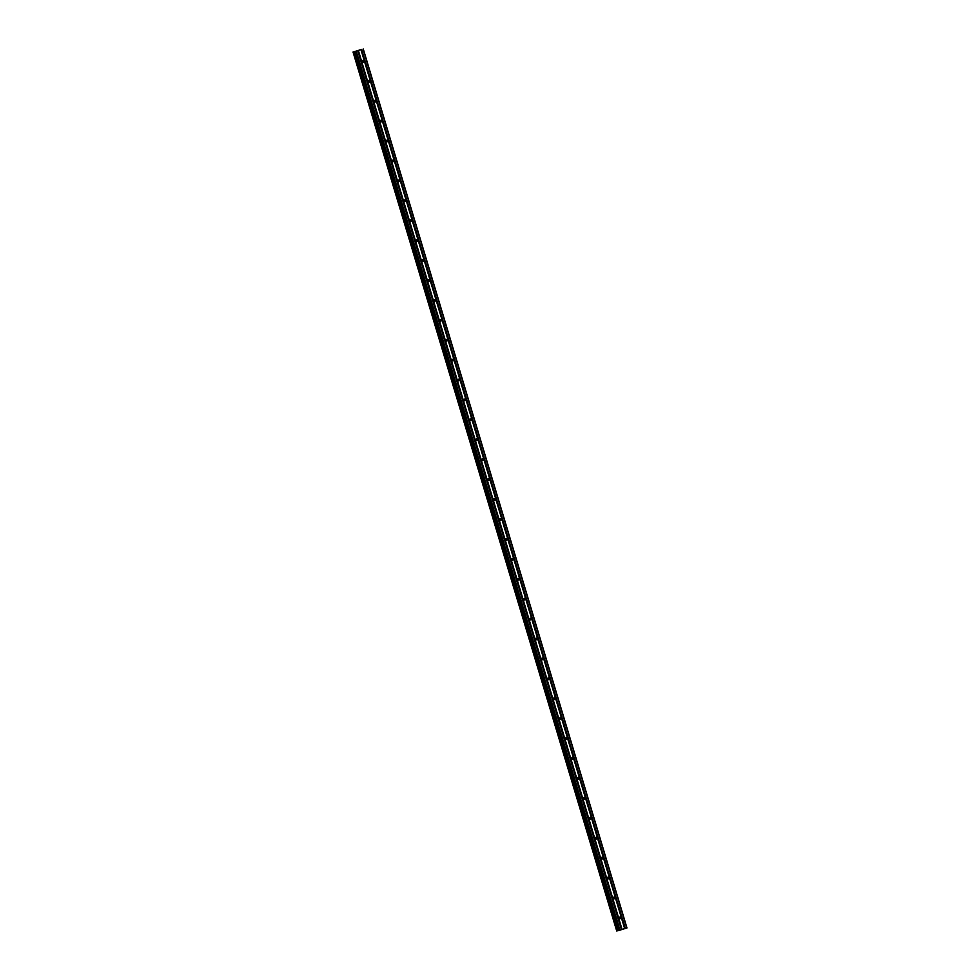 <?xml version="1.0" encoding="UTF-8"?>
<svg xmlns="http://www.w3.org/2000/svg" width="980" height="980" viewBox="0 0 980 980"><rect width="100%" height="100%" fill="white"/><g stroke="black" fill="none" stroke-linecap="round" stroke-linejoin="round"><path stroke-width="1.47" d="M363.764 61.103A0.845 0.747 -104.9 0 1 362.318 61.544A0.845 0.747 -104.9 0 1 363.764 61.103M369.742 81.022A0.845 0.747 -104.9 0 1 368.296 81.463A0.845 0.747 -104.9 0 1 369.742 81.022M375.708 100.94A0.845 0.747 -104.9 0 1 374.274 101.381A0.845 0.747 -104.9 0 1 375.708 100.94M381.685 120.859A0.845 0.747 -104.9 0 1 380.252 121.3A0.845 0.747 -104.9 0 1 381.685 120.859M387.663 140.777A0.845 0.747 -104.9 0 1 386.23 141.218A0.845 0.747 -104.9 0 1 387.663 140.777M393.642 160.696A0.845 0.747 -104.9 0 1 392.208 161.137A0.845 0.747 -104.9 0 1 393.642 160.696M399.62 180.614A0.845 0.747 -104.9 0 1 398.174 181.055A0.845 0.747 -104.9 0 1 399.62 180.614M405.598 200.532A0.845 0.747 -104.9 0 1 404.152 200.986A0.845 0.747 -104.9 0 1 405.598 200.532M411.576 220.451A0.845 0.747 -104.9 0 1 410.13 220.904A0.845 0.747 -104.9 0 1 411.576 220.451M417.541 240.37A0.845 0.747 -104.9 0 1 416.108 240.823A0.845 0.747 -104.9 0 1 417.541 240.37M423.519 260.3A0.845 0.747 -104.9 0 1 422.086 260.741A0.845 0.747 -104.9 0 1 423.519 260.3M429.497 280.219A0.845 0.747 -104.9 0 1 428.064 280.66A0.845 0.747 -104.9 0 1 429.497 280.219M435.475 300.137A0.845 0.747 -104.9 0 1 434.042 300.578A0.845 0.747 -104.9 0 1 435.475 300.137M441.453 320.056A0.845 0.747 -104.9 0 1 440.008 320.497A0.845 0.747 -104.9 0 1 441.453 320.056M447.431 339.974A0.845 0.747 -104.9 0 1 445.986 340.415A0.845 0.747 -104.9 0 1 447.431 339.974M453.409 359.893A0.845 0.747 -104.9 0 1 451.964 360.334A0.845 0.747 -104.9 0 1 453.409 359.893M459.375 379.811A0.845 0.747 -104.9 0 1 457.942 380.252A0.845 0.747 -104.9 0 1 459.375 379.811M465.353 399.73A0.845 0.747 -104.9 0 1 463.92 400.171A0.845 0.747 -104.9 0 1 465.353 399.73M471.331 419.648A0.845 0.747 -104.9 0 1 469.898 420.102A0.845 0.747 -104.9 0 1 471.331 419.648M477.309 439.567A0.845 0.747 -104.9 0 1 475.876 440.02A0.845 0.747 -104.9 0 1 477.309 439.567M483.287 459.485A0.845 0.747 -104.9 0 1 481.841 459.939A0.845 0.747 -104.9 0 1 483.287 459.485M489.265 479.416A0.845 0.747 -104.9 0 1 487.82 479.857A0.845 0.747 -104.9 0 1 489.265 479.416M495.231 499.335A0.845 0.747 -104.9 0 1 493.798 499.776A0.845 0.747 -104.9 0 1 495.231 499.335M501.209 519.253A0.845 0.747 -104.9 0 1 499.776 519.694A0.845 0.747 -104.9 0 1 501.209 519.253M507.187 539.172A0.845 0.747 -104.9 0 1 505.754 539.613A0.845 0.747 -104.9 0 1 507.187 539.172M513.165 559.09A0.845 0.747 -104.9 0 1 511.732 559.531A0.845 0.747 -104.9 0 1 513.165 559.09M519.143 579.009A0.845 0.747 -104.9 0 1 517.71 579.45A0.845 0.747 -104.9 0 1 519.143 579.009M525.121 598.927A0.845 0.747 -104.9 0 1 523.675 599.368A0.845 0.747 -104.9 0 1 525.121 598.927M531.099 618.846A0.845 0.747 -104.9 0 1 529.653 619.287A0.845 0.747 -104.9 0 1 531.099 618.846M537.065 638.764A0.845 0.747 -104.9 0 1 535.631 639.217A0.845 0.747 -104.9 0 1 537.065 638.764M543.043 658.683A0.845 0.747 -104.9 0 1 541.609 659.136A0.845 0.747 -104.9 0 1 543.043 658.683M549.021 678.613A0.845 0.747 -104.9 0 1 547.587 679.054A0.845 0.747 -104.9 0 1 549.021 678.613M554.999 698.532A0.845 0.747 -104.9 0 1 553.565 698.973A0.845 0.747 -104.9 0 1 554.999 698.532M560.976 718.45A0.845 0.747 -104.9 0 1 559.531 718.891A0.845 0.747 -104.9 0 1 560.976 718.45M566.955 738.369A0.845 0.747 -104.9 0 1 565.509 738.81A0.845 0.747 -104.9 0 1 566.955 738.369M572.933 758.287A0.845 0.747 -104.9 0 1 571.487 758.728A0.845 0.747 -104.9 0 1 572.933 758.287M578.898 778.206A0.845 0.747 -104.9 0 1 577.465 778.647A0.845 0.747 -104.9 0 1 578.898 778.206M584.876 798.124A0.845 0.747 -104.9 0 1 583.443 798.565A0.845 0.747 -104.9 0 1 584.876 798.124M590.854 818.043A0.845 0.747 -104.9 0 1 589.421 818.484A0.845 0.747 -104.9 0 1 590.854 818.043M596.832 837.961A0.845 0.747 -104.9 0 1 595.399 838.414A0.845 0.747 -104.9 0 1 596.832 837.961M602.81 857.88A0.845 0.747 -104.9 0 1 601.365 858.333A0.845 0.747 -104.9 0 1 602.81 857.88M608.788 877.798A0.845 0.747 -104.9 0 1 607.343 878.252A0.845 0.747 -104.9 0 1 608.788 877.798M614.766 897.729A0.845 0.747 -104.9 0 1 613.321 898.17A0.845 0.747 -104.9 0 1 614.766 897.729M620.732 917.648A0.845 0.747 -104.9 0 1 619.299 918.089A0.845 0.747 -104.9 0 1 620.732 917.648M357.443 50.752L356.818 50.923M360.75 49.674L355.091 51.45L618.809 930.4L616.726 931L353.045 52.05L360.763 49.711M353.045 52.038L616.984 930.939M355.091 51.45L353.278 51.977M618.821 930.437L355.127 51.487L618.846 930.437L619.948 930.13L626.967 927.95L363.274 49M361.032 49.698L624.726 928.648M360.971 49.711L624.677 928.673M361.449 49.564L625.142 928.526M361.62 49.515L625.313 928.477M363.115 49.061L626.808 928.011M354.393 51.658L618.098 930.608M354.515 51.622L618.209 930.571M355.752 51.328L619.446 930.277M356.255 51.181L619.948 930.13M357.749 50.715L621.443 929.665M357.798 50.691L621.491 929.653M358.215 50.568L621.92 929.518M358.386 50.519L622.08 929.469M353.363 51.952L617.069 930.914L353.376 51.952M353.462 51.928L617.167 930.878M354.907 51.499L618.613 930.461M355.164 51.475L618.858 930.437"/></g></svg>
